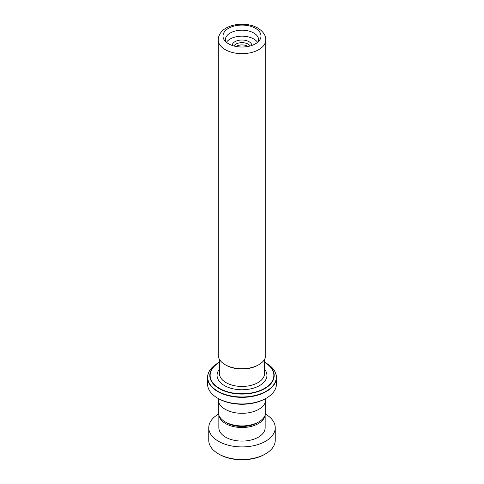 <?xml version="1.0" encoding="UTF-8"?>
<svg xmlns="http://www.w3.org/2000/svg" width="484" height="484" viewBox="0 0 484 484"><rect width="100%" height="100%" fill="white"/><g stroke="black" fill="none" stroke-linecap="round" stroke-linejoin="round"><path stroke-width="0.73" d="M265.698 400.468L265.698 412.247A23.698 13.685 180 0 1 258.758 421.921L257.113 422.871A21.375 12.342 180 0 1 226.887 422.871L225.242 421.921A23.698 13.685 180 0 1 218.302 412.247L218.302 400.468M258.758 421.921A23.698 13.685 180 0 1 225.242 421.921L226.887 422.871M235.992 46.458A8.077 4.659 180 0 1 247.711 46.27A8.077 4.659 180 0 1 248.008 46.458M233.839 45.956A8.694 5.015 180 0 1 248.147 44.135A8.694 5.015 180 0 1 250.161 45.956M232.09 45.411A9.928 5.729 180 0 1 238.473 40.39A9.928 5.729 180 0 1 249.018 41.697A9.928 5.729 180 0 1 251.91 45.411M228.569 43.808A18.997 10.969 180 0 1 224.334 40.087A18.997 10.969 180 0 1 231.57 26.886A18.997 10.969 180 0 1 255.431 28.296A18.997 10.969 180 0 1 259.666 40.087A18.997 10.969 180 0 1 228.569 43.808M258.287 41.697A16.625 9.595 0 0 0 258.625 39.779A16.625 9.595 0 0 0 253.755 32.991A16.625 9.595 0 0 0 235.641 30.909A16.625 9.595 0 0 0 225.375 39.779A16.625 9.595 0 0 0 225.713 41.697M258.807 364.712L257.966 365.196A22.579 13.038 180 0 1 226.034 365.196L225.193 364.712A23.77 13.721 0 0 0 258.807 364.712A23.77 13.721 0 0 0 265.77 355.008L265.77 39.93A23.77 13.721 180 0 1 251.093 52.611A23.77 13.721 180 0 1 225.193 49.634A23.77 13.721 180 0 1 218.23 39.93L218.23 355.008A23.77 13.721 0 0 0 225.193 364.712L226.034 365.196M257.548 42.356A16.625 9.595 0 0 0 253.755 38.962A16.625 9.595 0 0 0 226.452 42.356M264.766 362.334L264.56 362.22A32.198 18.592 180 0 1 264.766 362.334L266.248 363.194A34.291 19.802 0 0 1 266.248 391.193A34.291 19.802 0 0 1 217.752 391.193A34.291 19.802 0 0 1 217.752 363.194L219.234 362.334A32.198 18.592 180 0 1 219.44 362.22L219.234 362.334A32.198 18.592 180 0 0 219.234 388.628A32.198 18.592 180 0 0 264.766 388.628A32.198 18.592 180 0 0 264.766 362.334L266.248 363.194C272.879 367.12 276.273 371.881 276.431 377.466A34.431 19.88 180 0 1 255.177 395.833A34.431 19.88 180 0 1 217.655 391.526A34.431 19.88 180 0 1 207.569 377.466A34.431 19.88 180 0 1 209.142 371.518M266.351 398.151L265.51 398.635A33.245 19.197 180 0 1 218.49 398.635L217.655 398.151A34.431 19.88 0 0 0 266.351 398.151A34.431 19.88 0 0 0 276.431 384.09L276.431 377.466A34.431 19.88 180 0 0 274.858 371.518M265.746 398.495L265.746 399.602A23.746 13.709 180 0 1 251.087 412.271A23.746 13.709 180 0 1 225.211 409.301A23.746 13.709 180 0 1 218.254 399.602L218.254 398.495M218.49 398.635L217.649 398.151A34.431 19.88 0 0 0 217.655 398.151A34.431 19.88 0 0 1 207.569 384.09L207.569 377.466C207.727 371.881 211.121 367.12 217.752 363.194M218.526 414.129A33.245 19.197 0 0 0 208.755 427.717L208.755 440.319A33.245 19.197 0 0 0 218.363 453.817A33.245 19.197 0 0 0 218.49 453.895A33.245 19.197 0 0 0 265.51 453.895L264.669 454.379A32.059 18.507 180 0 1 219.331 454.379A32.059 18.507 180 0 1 219.204 454.307M265.51 453.895A33.245 19.197 0 0 0 275.245 440.319L275.245 427.717A33.245 19.197 0 0 0 265.637 414.219A33.245 19.197 0 0 0 265.474 414.129M218.956 415.441A23.153 13.364 0 0 0 225.538 423.548A23.153 13.364 0 0 0 249.75 426.743A23.153 13.364 0 0 0 265.044 415.441M218.847 415.169L218.847 427.717A23.153 13.364 0 0 0 225.538 437.119A23.153 13.364 0 0 0 250.803 440.083A23.153 13.364 0 0 0 265.153 427.717L265.153 415.169M208.755 427.717A33.245 19.197 0 0 0 218.363 441.214A33.245 19.197 0 0 0 254.638 445.474A33.245 19.197 0 0 0 275.245 427.717M264.56 359.328L264.56 373.43A22.56 13.026 180 0 1 250.633 385.464A22.56 13.026 180 0 1 226.046 382.638A22.56 13.026 180 0 1 219.44 373.43L219.44 359.328M228.551 43.814A19.021 10.981 0 0 0 255.449 43.814A19.021 10.981 0 0 0 255.449 28.29A19.021 10.981 0 0 0 228.551 28.29A19.021 10.981 0 0 0 228.551 43.814M264.56 369.238A24.932 14.393 180 0 1 256.339 387.146A24.932 14.393 180 0 1 224.37 385.548A24.932 14.393 180 0 1 219.44 369.238M219.44 362.377A31.859 18.398 0 0 0 219.47 388.374A31.859 18.398 0 0 0 264.512 388.386A31.859 18.398 0 0 0 264.56 362.377M265.77 39.93C265.916 35.532 263.272 31.575 257.821 28.054C244.481 20.231 218.804 24.484 218.23 39.93M219.331 454.379L218.49 453.895"/></g></svg>
